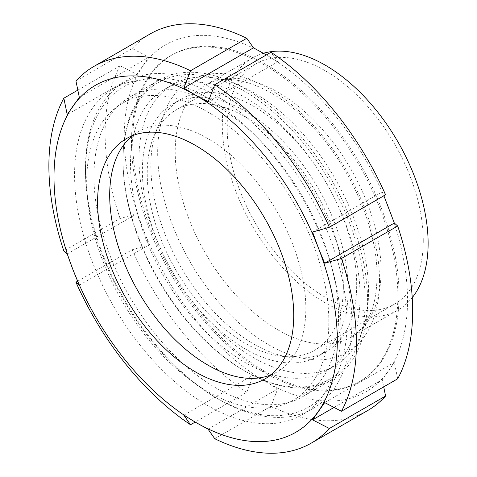 <?xml version="1.0" encoding="UTF-8"?>
<svg xmlns="http://www.w3.org/2000/svg" width="477" height="477" viewBox="0 0 477 477"><rect width="100%" height="100%" fill="white"/><g stroke="black" fill="none" stroke-linecap="round" stroke-linejoin="round"><path stroke-width="0.36" stroke-dasharray="2.38 1.79" d="M380.008 208.622A188.349 108.744 -120 0 0 170.492 55.809A188.349 108.744 -120 0 0 170.492 273.297A188.349 108.744 -120 0 0 358.841 382.041A188.349 108.744 -120 0 0 397.854 295.818A188.349 108.744 -120 0 0 380.008 208.622M381.218 207.924A188.349 108.744 -120 0 0 171.702 55.111A188.349 108.744 -120 0 0 171.702 272.6A188.349 108.744 -120 0 0 360.052 381.344A188.349 108.744 -120 0 0 381.218 207.924M340.948 328.677A188.349 108.744 -120 0 0 207.763 97.994A188.349 108.744 -120 0 0 113.586 88.662A188.349 108.744 -120 0 0 113.586 306.156A188.349 108.744 -120 0 0 301.935 414.901A188.349 108.744 -120 0 0 340.948 328.677M351.841 322.38A188.349 108.744 -120 0 0 269.63 132.833A188.349 108.744 -120 0 0 124.485 82.372A188.349 108.744 -120 0 0 85.478 168.596A188.349 108.744 -120 0 0 218.657 399.279A188.349 108.744 -120 0 0 312.834 408.604A188.349 108.744 -120 0 0 351.841 322.38M334.043 407.441L382.208 379.626L383.705 386.877M324.688 402.606L394.318 362.407L382.208 379.626M397.693 378.798L394.318 362.407M183.848 415.187L253.472 374.988L246.782 392.279L195.176 422.073M208.061 429.163L277.692 388.964L265.88 381.803L253.472 374.988M214.751 438.733L270.996 406.261L277.692 388.964M67.221 253.955L136.845 213.756L120.085 218.52L63.84 250.991M79.325 285.163L148.955 244.963L143.201 229.187L136.845 213.756M77.632 281.221L132.189 249.727L148.955 244.963M79.325 97.374L148.955 57.168L132.189 48.505L75.944 80.977M67.221 114.593L136.845 74.394L148.955 57.168M77.834 90.123L120.085 65.731L136.845 74.394M208.061 102.012L277.692 61.813L270.996 52.249M265.88 54.652A200.334 115.667 -120 0 0 143.201 65.611A200.334 115.667 -120 0 0 143.201 229.187A200.334 115.667 -120 0 0 265.88 381.803A200.334 115.667 -120 0 0 388.558 370.844A200.334 115.667 -120 0 0 388.558 207.268A200.334 115.667 -120 0 0 265.88 54.652L277.692 61.813M150.16 33.939A217.458 125.552 -120 0 0 132.189 48.505M120.085 65.731A217.458 125.552 -120 0 0 120.085 218.52M132.189 249.727A217.458 125.552 -120 0 0 246.782 392.279M385.589 194.801L382.208 191.837L383.902 195.779M312.578 232.037L382.208 191.837M270.996 406.261A217.458 125.552 -120 0 0 367.618 410.59M347 322.38A184.927 106.77 60 0 1 216.236 397.878A184.927 106.77 60 0 1 85.478 171.392A184.927 106.77 60 0 1 216.236 95.895A184.927 106.77 60 0 1 347 322.38M338.527 317.491A172.942 99.848 -120 0 0 263.036 143.452A172.942 99.848 -120 0 0 129.768 97.117A172.942 99.848 -120 0 0 129.768 296.813A172.942 99.848 -120 0 0 302.71 396.661A172.942 99.848 -120 0 0 338.527 317.491M263.441 53.263A145.545 84.03 -120 0 0 252.434 57.932A145.545 84.03 -120 0 0 252.434 225.991A145.545 84.03 -120 0 0 397.979 310.02A145.545 84.03 -120 0 0 412.235 297.654M367.582 300.713A172.942 99.848 -120 0 0 292.097 126.673A172.942 99.848 -120 0 0 158.829 80.339A172.942 99.848 -120 0 0 158.823 280.035A172.942 99.848 -120 0 0 331.765 379.883A172.942 99.848 -120 0 0 367.582 300.713M360.075 296.378A162.323 93.719 -120 0 0 289.223 133.023A162.323 93.719 -120 0 0 164.136 89.533A162.323 93.719 -120 0 0 164.136 276.97A162.323 93.719 -120 0 0 326.459 370.689A162.323 93.719 -120 0 0 360.075 296.378M368.554 291.489A162.323 93.719 -120 0 0 297.696 128.128A162.323 93.719 -120 0 0 172.608 84.644A162.323 93.719 -120 0 0 172.608 272.075A162.323 93.719 -120 0 0 334.932 365.793A162.323 93.719 -120 0 0 368.554 291.489M356.689 284.638A145.545 84.03 -120 0 0 293.158 138.169A145.545 84.03 -120 0 0 180.998 99.174A145.545 84.03 -120 0 0 180.998 267.233A145.545 84.03 -120 0 0 326.542 351.263A145.545 84.03 -120 0 0 356.689 284.638M348.21 289.527A145.545 84.03 -120 0 0 284.68 143.058A145.545 84.03 -120 0 0 172.525 104.069A145.545 84.03 -120 0 0 172.525 272.128A145.545 84.03 -120 0 0 318.07 356.158A145.545 84.03 -120 0 0 348.21 289.527M343.368 286.731A138.694 80.076 -120 0 0 282.825 147.154A138.694 80.076 -120 0 0 175.947 109.996A138.694 80.076 -120 0 0 175.947 270.149A138.694 80.076 -120 0 0 314.641 350.225A138.694 80.076 -120 0 0 343.368 286.731M423.278 240.599A138.694 80.076 -120 0 0 362.735 101.023A138.694 80.076 -120 0 0 255.863 63.864A138.694 80.076 -120 0 0 255.857 224.011A138.694 80.076 -120 0 0 394.551 304.087A138.694 80.076 -120 0 0 423.278 240.599M328.838 321.683A171.225 98.858 -120 0 0 254.098 149.367A171.225 98.858 -120 0 0 122.148 103.491A171.225 98.858 -120 0 0 122.148 301.214A171.225 98.858 -120 0 0 293.379 400.072A171.225 98.858 -120 0 0 328.838 321.683M270.793 374.934A138.694 80.076 -120 0 0 277.107 371.893A138.694 80.076 -120 0 0 292.693 244.194A138.694 80.076 -120 0 0 207.763 138.539A138.694 80.076 -120 0 0 138.413 131.67A138.694 80.076 -120 0 0 132.624 135.623M365.161 300.713A171.225 98.858 -120 0 0 290.421 128.396A171.225 98.858 -120 0 0 158.471 82.521A171.225 98.858 -120 0 0 158.471 280.237A171.225 98.858 -120 0 0 329.696 379.096A171.225 98.858 -120 0 0 365.161 300.713M381.045 270.572A145.545 84.03 -120 0 0 317.521 124.103A145.545 84.03 -120 0 0 205.366 85.103A145.545 84.03 -120 0 0 205.354 253.162A145.545 84.03 -120 0 0 350.905 337.197A145.545 84.03 -120 0 0 381.045 270.572M379.513 280.697A156.861 90.564 60 0 1 213.136 295.561A156.861 90.564 60 0 1 213.136 73.72A156.861 90.564 60 0 1 379.513 280.697M171.702 55.111L170.492 55.809M360.052 381.344L358.841 382.041M124.485 82.372L113.586 88.662M312.834 408.604L301.935 414.901M216.236 397.878L218.657 399.279M85.478 171.392L85.478 168.596M252.434 57.932L205.36 85.109C227.744 70.22 274.287 84.471 312.9 127.061C351.132 167.481 377.665 229.908 377.039 276.165C376.747 297.553 372.37 313.938 363.909 325.332C360.159 330.424 355.824 334.383 350.905 337.197L397.979 310.02M158.829 80.339L129.768 97.117M331.765 379.883L302.71 396.661M172.608 84.644L164.136 89.533M334.932 365.793L326.459 370.689M180.998 99.174L172.525 104.069M326.542 351.263L318.07 356.158M255.863 63.864L175.947 109.996M394.551 304.087L314.641 350.225M265.003 378.887L277.107 371.893M126.31 138.658L138.413 131.67M158.471 82.521L122.148 103.491M329.696 379.096L293.379 400.072"/><path stroke-width="0.72" d="M383.705 386.877L385.589 396.023L329.345 428.495L312.578 419.832L324.688 402.606L341.454 411.269L397.693 378.798A217.458 125.552 -120 0 0 397.693 226.009L341.454 258.48L324.688 263.244L318.338 247.813A200.334 115.667 -120 0 0 195.653 95.197L183.848 88.036L253.472 47.837L266.357 54.927M312.578 419.832L334.043 407.441M195.176 422.073L190.538 424.751L183.848 415.187L195.653 422.348L208.061 429.163L214.751 438.733A217.458 125.552 -120 0 0 311.374 443.061A217.458 125.552 -120 0 0 329.345 428.495M183.848 88.036L190.538 70.739A217.458 125.552 -120 0 0 93.915 66.41A217.458 125.552 -120 0 0 75.944 80.977L79.325 97.374L67.221 114.593L63.84 98.202A217.458 125.552 -120 0 0 63.84 250.991L67.221 253.955L72.975 269.732L79.325 285.163L75.944 282.199L77.632 281.221M63.84 98.202L77.834 90.123M208.061 102.012L195.653 95.197A200.334 115.667 -120 0 0 72.975 106.156A200.334 115.667 -120 0 0 72.975 269.732A200.334 115.667 -120 0 0 195.653 422.348A200.334 115.667 -120 0 0 318.338 411.389A200.334 115.667 -120 0 0 318.338 247.813L312.578 232.037L329.345 227.273A217.458 125.552 -120 0 0 214.751 84.721L208.061 102.012M190.538 70.739L246.782 38.267L253.472 47.837M329.345 227.273L385.589 194.801A217.458 125.552 -120 0 0 270.996 52.249L214.751 84.721M75.944 282.199A217.458 125.552 -120 0 0 190.538 424.751M341.454 411.269A217.458 125.552 -120 0 0 341.454 258.48M246.782 38.267A217.458 125.552 -120 0 0 150.16 33.939L93.915 66.41M383.902 195.779L394.318 223.045L397.693 226.009M324.688 263.244L394.318 223.045M311.374 443.061L367.618 410.59A217.458 125.552 -120 0 0 385.589 396.023M280.589 251.182A138.694 80.076 -120 0 0 126.31 138.658A138.694 80.076 -120 0 0 126.31 298.811A138.694 80.076 -120 0 0 265.003 378.887A138.694 80.076 -120 0 0 280.589 251.182M412.235 297.654A145.545 84.03 -120 0 0 428.119 243.395A145.545 84.03 -120 0 0 371.225 104.248A145.545 84.03 -120 0 0 263.441 53.263M132.624 135.623A138.694 80.076 -120 0 0 138.413 291.817A138.694 80.076 -120 0 0 270.793 374.934"/></g></svg>
